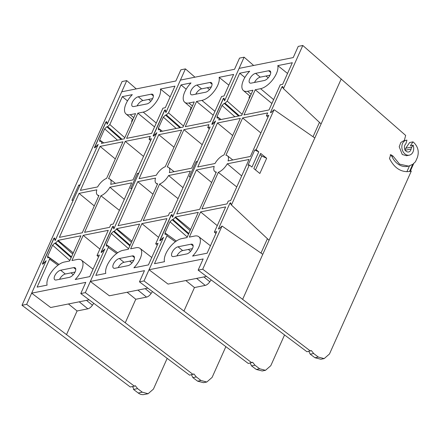 <?xml version="1.0" encoding="UTF-8"?>
<svg xmlns="http://www.w3.org/2000/svg" width="440" height="440" viewBox="0 0 440 440"><rect width="100%" height="100%" fill="white"/><g stroke="black" fill="none" stroke-linecap="round" stroke-linejoin="round"><path stroke-width="0.66" d="M100.073 146.388L122.958 141.823L106.596 178.393A11 5.176 -51 0 0 97.609 186.94L80.394 190.377L100.073 146.388L115.302 158.928M112.739 226.87L112.514 226.661L113.207 226.177M112.514 226.661L101.074 252.241L101.448 252.505M101.514 252.445L101.074 252.241L101.514 252.445L104.654 249.458L85.338 292.644L125.257 322.773L135.779 299.261L146.548 297.11L137.901 290.103M194.964 77.187L185.427 68.893L180.862 69.806L175.852 80.999L121.732 91.8L107.217 124.24L106.469 122.232L105.743 122.667L94.897 146.905L95.343 147.109L98.214 144.375L55.176 240.581L54.423 238.573L53.702 239.008L42.856 263.247L43.296 263.45L46.173 260.716L31.658 293.161L50.666 307.511L89.1 299.838M164.78 110.528L164.555 110.319L165.248 109.835M164.555 110.319L153.114 135.9L153.489 136.163M153.555 136.103L153.114 135.9L153.555 136.103L156.701 133.117L138.782 173.162L137.401 173.437L138.446 173.921M113.24 226.226L114.064 228.426L131.978 188.375L130.597 188.656L137.401 173.437M86.493 300.361L92.433 305.179A5.445 2.563 129 0 1 87.863 308.82L79.217 301.812M68.448 303.963L77.088 310.97L87.863 308.82M200.965 380.49L206.8 382.019L203.511 382.674L197.599 381.161L200.965 380.49L196.295 376.926L193.947 373.956L189.59 375.172L80.773 293.557L85.778 282.359L31.658 293.161M196.295 376.926L192.858 377.614L191.477 374.798M193.078 374.479L125.257 322.773M80.773 293.557L85.338 292.644M185.427 68.893L166.106 112.085L165.281 109.885M206.8 382.019L212.113 377.394L225.841 346.698M192.858 377.614L197.599 381.161M92.433 305.179A11.055 5.197 129 0 1 93.786 303.38M59.538 279.323A5.934 2.794 129 0 1 65.307 274.005L75.053 272.058M56.282 279.972A5.934 2.794 129 0 1 54.725 279.708A5.934 2.794 129 0 1 55.413 274.571A5.934 2.794 129 0 1 60.643 270.221L73.645 267.625A5.934 2.794 129 0 1 75.201 267.894A5.934 2.794 129 0 1 74.514 273.026A5.934 2.794 129 0 1 69.284 277.382L56.282 279.972M133.864 106.535A5.934 2.794 129 0 1 132.308 106.266A5.934 2.794 129 0 1 132.996 101.134A5.934 2.794 129 0 1 138.226 96.778L151.228 94.188A5.934 2.794 129 0 1 152.785 94.451A5.934 2.794 129 0 1 152.097 99.589A5.934 2.794 129 0 1 146.867 103.939L133.864 106.535M137.121 105.886A5.934 2.794 129 0 1 142.89 100.562L152.636 98.615M117.502 140.179L104.643 128.849L106.81 126.786L121.182 139.447M104.643 128.849L99.66 139.992L103.769 142.923M102.184 143.237L101.651 142.857L101.629 141.416L99.682 141.427L99.66 139.992M101.651 142.857L101.409 143.391L124.295 138.826L135.564 113.636L130.213 114.703A15.873 7.469 129 0 1 125.994 113.944A15.873 7.469 129 0 1 132.303 94.644L122.326 96.635L109.841 124.553L124.79 137.726M127.501 100.892L122.326 96.635M132.176 121.209L131.582 121.33L132.451 119.389M131.582 121.33L131.978 121.655M122.04 139.276L107.668 126.616L109.841 124.553M107.668 126.616L106.81 126.786M69.9 260.43L52.602 245.19L54.769 243.128L71.175 257.582M52.602 245.19L47.619 256.333L59.01 264.462M57.998 265.183L49.61 259.199C50.006 258.137 49.813 257.631 49.044 257.68L47.636 257.774L47.619 256.333M58.993 264.473L49.044 257.68M49.61 259.199L37.12 287.117L47.096 285.125A15.873 7.469 129 0 1 51.821 271.475A15.873 7.469 129 0 1 64.295 262.053L69.652 260.986L80.922 235.791L58.036 240.361L57.794 240.895L72.749 254.067M73.271 252.896L58.036 240.361M71.472 256.916L55.627 242.957L57.794 240.895M55.627 242.957L54.769 243.128M98.956 195.476L82.264 232.793L59.378 237.358L79.052 193.375L96.839 189.827A10.098 4.752 -51 0 0 97.361 194.898A10.098 4.752 -51 0 0 98.956 195.476M94.287 205.915L79.052 193.375M137.858 113.174L126.588 138.369L151.646 133.37L162.916 108.174L165.308 107.696L174.955 86.136L160.413 89.034A15.873 7.469 129 0 1 155.689 102.685A15.873 7.469 129 0 1 143.215 112.107L137.858 113.174L154.539 126.901M170.154 96.872L160.413 89.034M98.576 256.878L96.998 255.53L99.396 255.052L89.749 276.617L75.207 279.516A15.873 7.469 129 0 0 81.406 260.128L93.066 269.203M99.891 249.062L83.215 235.334L108.268 230.335L96.998 255.53M81.406 260.128A15.873 7.469 129 0 0 77.303 259.457L71.946 260.53L83.215 235.334M150.618 140.536L149.045 139.189L151.437 138.71L133.023 179.878L110.671 184.333A10.098 4.752 -51 0 0 110.083 179.207A10.098 4.752 -51 0 0 108.554 178.69L125.246 141.367L150.304 136.367L149.045 139.189M143.523 156.404L125.246 141.367M109.901 187.22L131.681 182.875L113.267 224.043L110.869 224.521L109.61 227.337L84.557 232.337L100.914 195.767A11 5.176 -51 0 0 109.901 187.22L124.306 199.359M119.389 210.353L100.914 195.767M22 305.277L26.653 304.348L134.398 386.183L130.284 387.002L22 305.277L122.084 81.538L126.737 80.614L136.274 88.897M126.737 80.614L107.421 123.794L106.596 121.594L105.87 122.029L94.43 147.609L94.804 147.873M94.87 147.812L94.43 147.609L94.87 147.812L98.01 144.826L80.097 184.872L78.716 185.147L79.761 185.631M54.054 238.579L53.829 238.37L54.555 237.936L55.38 240.136L73.293 200.085L71.907 200.36L78.716 185.147M42.829 264.154L42.383 263.951L42.829 264.154L45.969 261.168L26.653 304.348M53.829 238.37L42.383 263.951L42.763 264.214M134.398 386.183L135.262 385.666L137.61 388.63L142.285 392.189L148.115 393.723L144.1 394.521A10.89 8.36 -101.3 0 1 138.226 392.997L133.518 389.444A2.448 1.881 -101.3 0 0 132.149 386.628M137.61 388.63L133.518 389.444M148.115 393.723L153.428 389.098L167.156 358.408M158.757 134.679L181.643 130.114L165.281 166.689A11 5.176 -51 0 0 156.294 175.23L139.079 178.668L158.757 134.679L173.993 147.219M113.68 227.398L113.113 226.864L112.387 227.299L101.541 251.537L102.141 251.851M101.541 251.537L101.987 251.74L104.858 249.007L90.343 281.452L109.357 295.801L147.785 288.129M165.721 111.056L165.154 110.523L164.428 110.957L153.588 135.196L154.028 135.399L156.899 132.666L113.861 228.872L113.075 226.815L113.669 227.365M253.655 65.478L244.112 57.184L239.547 58.096L234.537 69.289L180.417 80.091L165.907 112.53L165.121 110.473L165.71 111.023M197.131 162.212L196.086 161.728L197.472 161.453L215.386 121.407L212.24 124.394L211.799 124.19L212.174 124.454M171.424 215.16L171.198 214.951L171.924 214.522L172.75 216.716L190.663 176.666L189.282 176.946L196.086 161.728M145.178 288.651L151.118 293.469A5.445 2.563 129 0 1 146.548 297.11M127.133 292.254L135.779 299.261M259.649 368.781L265.485 370.31L262.196 370.964L256.284 369.452L259.649 368.781L254.98 365.216L252.637 362.247L248.276 363.462L139.458 281.848L144.463 270.655L90.343 281.452M254.98 365.216L251.543 365.904L250.162 363.088M251.768 362.769L183.942 311.069L194.464 287.551L205.233 285.401L196.587 278.394M139.458 281.848L144.023 280.935L183.942 311.069M171.198 214.951L159.759 240.537L160.132 240.796M160.198 240.735L159.759 240.537L160.198 240.735L163.339 237.749L144.023 280.935M212.24 124.394L211.799 124.19L223.245 98.609L223.933 98.126M244.112 57.184L224.791 100.375L223.971 98.175M265.485 370.31L270.798 365.684L284.532 334.989M251.543 365.904L256.284 369.452M151.118 293.469A11.055 5.197 129 0 1 152.471 291.671M118.222 267.614A5.934 2.794 129 0 1 123.998 262.295L133.744 260.348M114.967 268.268A5.934 2.794 129 0 1 113.41 267.999A5.934 2.794 129 0 1 114.097 262.862A5.934 2.794 129 0 1 119.328 258.511L132.336 255.915A5.934 2.794 129 0 1 133.887 256.185A5.934 2.794 129 0 1 133.199 261.316A5.934 2.794 129 0 1 127.969 265.672L114.967 268.268M192.549 94.826A5.934 2.794 129 0 1 190.993 94.556A5.934 2.794 129 0 1 191.681 89.425A5.934 2.794 129 0 1 196.911 85.069L209.919 82.478A5.934 2.794 129 0 1 211.475 82.742A5.934 2.794 129 0 1 210.788 87.879A5.934 2.794 129 0 1 205.552 92.23L192.549 94.826M195.806 94.177A5.934 2.794 129 0 1 201.581 88.853L211.327 86.911M176.193 128.469L163.328 117.139L165.501 115.077L179.867 127.738M163.328 117.139L158.345 128.282L162.454 131.214M160.87 131.527L160.336 131.148L160.314 129.712L158.367 129.723L158.345 128.282M160.336 131.148L160.1 131.681L182.985 127.116L194.249 101.926L188.898 102.993A15.873 7.469 129 0 1 184.685 102.234A15.873 7.469 129 0 1 190.993 82.934L181.011 84.925L168.526 112.844L183.475 126.016M186.186 89.183L181.011 84.925M190.861 109.5L190.267 109.621L191.136 107.679M190.267 109.621L190.663 109.945M180.725 127.567L166.359 114.906L168.526 112.844M166.359 114.906L165.501 115.077M128.585 248.721L111.287 233.481L113.454 231.418L129.861 245.872M111.287 233.481L106.304 244.624L117.695 252.753M116.683 253.473L108.295 247.489L108.273 246.054L106.321 246.065L106.304 244.624M108.295 247.489L95.805 275.407L105.782 273.416A15.873 7.469 129 0 1 110.506 259.765A15.873 7.469 129 0 1 122.986 250.344L128.337 249.277L139.607 224.081L116.721 228.652L116.485 229.185L131.434 242.358M131.956 241.186L116.721 228.652M130.158 245.207L114.312 231.248L116.485 229.185M114.312 231.248L113.454 231.418M157.641 183.766L140.948 221.084L118.063 225.649L137.737 181.665L155.529 178.118A10.098 4.752 -51 0 0 156.046 183.189A10.098 4.752 -51 0 0 157.641 183.766M152.972 194.205L137.737 181.665M196.543 101.464L185.273 126.66L210.331 121.66L221.601 96.465L223.993 95.992L233.64 74.426L219.098 77.325A15.873 7.469 129 0 1 214.374 90.976A15.873 7.469 129 0 1 201.899 100.397L196.543 101.464L213.224 115.192M228.839 85.162L219.098 77.325M157.262 245.168L155.689 243.821L158.081 243.342L148.434 264.908L133.892 267.806A15.873 7.469 129 0 0 140.091 248.424L151.751 257.494M158.576 237.353L141.9 223.625L166.953 218.625L155.689 243.821M140.091 248.424A15.873 7.469 129 0 0 135.988 247.748L130.631 248.82L141.9 223.625M209.308 128.827L207.73 127.479L210.122 127.001L191.708 168.168L169.356 172.629A10.098 4.752 -51 0 0 168.768 167.497A10.098 4.752 -51 0 0 167.239 166.98L183.937 129.657L208.989 124.658L207.73 127.479M202.208 144.694L183.937 129.657M168.586 175.511L190.366 171.166L171.952 212.333L169.56 212.812L168.295 215.628L143.242 220.627L159.599 184.058A11 5.176 -51 0 0 168.586 175.511L182.996 187.649M178.073 198.644L159.599 184.058M153.588 135.196L154.181 135.504M217.443 122.969L240.328 118.404L223.966 154.979A11 5.176 -51 0 0 214.984 163.521L197.764 166.958L217.443 122.969L232.678 135.509M172.364 215.688L171.798 215.155L171.072 215.589L160.232 239.828L160.672 240.031L163.543 237.298L149.028 269.742L168.041 284.091L206.47 276.425M160.232 239.828L160.826 240.141M404.272 140.63L405.669 135.432L302.797 45.48L298.232 46.387L293.227 57.58L239.102 68.382L224.593 100.821L223.839 98.813L223.113 99.248L212.273 123.486L212.713 123.69L215.584 120.956L172.552 217.162L171.798 215.155M224.406 99.347L223.806 98.764L224.395 99.314M203.863 276.942L209.803 281.76A5.445 2.563 129 0 1 205.233 285.401M185.818 280.544L194.464 287.551M318.34 357.071L324.17 358.6L320.881 359.255L314.974 357.742L318.34 357.071L313.665 353.507L311.322 350.537L306.961 351.752L198.143 270.138L203.154 258.946L149.028 269.742M255.486 169.934L261.723 155.986L260.068 154.644M266.668 158.268L259.859 173.481L253.831 168.591L260.634 153.373L266.668 158.268L261.723 155.986M313.665 353.507L310.228 354.195L308.847 351.379M310.453 351.06L242.632 299.36L262.774 254.326L222.03 226.039L202.708 269.225L242.632 299.36M198.143 270.138L202.708 269.225M218.884 229.026L218.444 228.828L218.884 229.026L222.03 226.039M260.992 253.088L267.421 238.716M231.253 204.529L229.889 203.247L218.444 228.828L218.818 229.086M254.771 150.018L256.157 149.743L258.77 151.861L254.771 150.018L247.968 165.237L249.348 164.956L231.435 205.007L269.065 240.262L262.774 254.326M229.889 203.247L230.577 202.757M231.435 205.007L230.615 202.813M249.348 164.956L251.961 167.079L258.77 151.861M302.797 45.48L283.476 88.666L321.107 123.921L314.815 137.984L274.071 109.698L256.157 149.743M270.93 112.684L270.485 112.481L270.93 112.684L274.071 109.698M313.033 136.746L319.462 122.375M283.3 88.187L281.93 86.9L270.485 112.481L270.859 112.745M281.93 86.9L282.623 86.416M283.476 88.666L282.656 86.466M406.28 140.228L403.612 140.762L400.813 142.5L399.212 146.768L402.27 154.506L406.538 155.722L409.266 155.177A7.623 5.852 78.7 0 0 413.127 145.173L410.405 145.717L413 141.862L409.618 142.538L405.768 148.236L411.889 147.015A5.445 4.18 78.7 0 0 411.081 149.066A4.356 3.344 -101.3 0 1 408.623 151.976A4.356 3.344 -101.3 0 1 404.85 149.496A4.356 3.344 -101.3 0 1 405.334 144.408A5.445 4.18 78.7 0 0 406.302 142.483L406.929 140.145A7.623 5.852 78.7 0 0 406.28 140.228A7.623 5.852 78.7 0 0 402.034 148.847A7.623 5.852 78.7 0 0 409.266 155.177M413.127 145.173L411.889 147.015M404.959 150.288L405.768 148.236M413.677 163.62L410.267 171.243L409.536 171.501C401.099 172.458 394.411 168.124 389.483 158.505L390.753 154.655L393.069 156.145L399.564 164.12L408.573 166.144L412.736 164.346L415.481 161.733L417.296 157.669C419.216 152.059 418.165 147.125 414.15 142.874L413 141.862M324.17 358.6L329.483 353.98L411.318 171.034L409.536 171.501L412.736 164.346M408.573 166.144L407.49 166.359A18.238 14.003 -101.3 0 1 391.864 156.387A2.723 2.09 78.7 0 0 390.165 154.897M409.486 165.919L406.879 171.754M410.267 171.243L411.318 171.034M310.228 354.195L314.974 357.742M209.803 281.76A11.055 5.197 129 0 1 211.162 279.961M176.907 255.904A5.934 2.794 129 0 1 182.683 250.586L192.429 248.639M173.652 256.559A5.934 2.794 129 0 1 172.095 256.289A5.934 2.794 129 0 1 172.782 251.152A5.934 2.794 129 0 1 178.019 246.802L191.021 244.206A5.934 2.794 129 0 1 192.577 244.475A5.934 2.794 129 0 1 191.889 249.607A5.934 2.794 129 0 1 186.654 253.963L173.652 256.559M251.235 83.116A5.934 2.794 129 0 1 249.678 82.847A5.934 2.794 129 0 1 250.365 77.715A5.934 2.794 129 0 1 255.602 73.359L268.603 70.769A5.934 2.794 129 0 1 270.16 71.033A5.934 2.794 129 0 1 269.473 76.17A5.934 2.794 129 0 1 264.237 80.52L251.235 83.116M254.49 82.467A5.934 2.794 129 0 1 260.266 77.143L270.012 75.201M234.878 116.76L222.019 105.43L224.186 103.367L238.557 116.028M222.019 105.43L217.03 116.573L221.139 119.504L219.005 118.003L217.052 118.014L217.03 116.573M219.555 119.818L219.021 119.438L219.005 118.003M219.021 119.438L218.785 119.972L241.67 115.407L252.94 90.217L247.583 91.284A15.873 7.469 129 0 1 243.37 90.525A15.873 7.469 129 0 1 249.678 71.225L239.701 73.216L227.211 101.134L242.16 114.307M244.871 77.473L239.701 73.216M249.546 97.79L248.958 97.911L249.821 95.97M248.958 97.911L249.348 98.236M239.41 115.858L225.044 103.197L227.211 101.134M225.044 103.197L224.186 103.367M187.27 237.012L169.972 221.771L172.145 219.709L188.546 234.163M169.972 221.771L164.989 232.914L176.38 241.043M175.373 241.764L166.98 235.78L166.958 234.344L165.011 234.355L164.989 232.914M166.98 235.78L154.489 263.697L164.472 261.707A15.873 7.469 129 0 1 169.197 248.056A15.873 7.469 129 0 1 181.671 238.634L187.022 237.567L198.292 212.372L175.406 216.942L175.17 217.476L190.119 230.648M190.641 229.477L175.406 216.942M188.843 233.497L172.997 219.538L175.17 217.476M172.997 219.538L172.145 219.709M216.332 172.056L199.634 209.374L176.748 213.939L196.427 169.956L214.214 166.408A10.098 4.752 -51 0 0 214.731 171.479A10.098 4.752 -51 0 0 216.332 172.056M211.657 182.496L196.427 169.956M255.233 89.755L243.964 114.95L269.016 109.951L280.286 84.755L282.684 84.282L292.325 62.717L277.783 65.615A15.873 7.469 129 0 1 273.059 79.266A15.873 7.469 129 0 1 260.585 88.688L255.233 89.755L271.909 103.483M287.524 73.453L277.783 65.615M215.947 233.459L214.374 232.111L216.766 231.632L207.119 253.198L192.577 256.096A15.873 7.469 129 0 0 198.781 236.715L210.436 245.79M217.267 225.643L200.585 211.915L225.643 206.916L214.374 232.111M198.781 236.715A15.873 7.469 129 0 0 194.673 236.038L189.316 237.111L200.585 211.915M267.993 117.117L266.415 115.77L268.812 115.291L250.393 156.459L228.041 160.919A10.098 4.752 -51 0 0 227.453 155.788A10.098 4.752 -51 0 0 225.924 155.271L242.622 117.948L267.674 112.948L266.415 115.77M260.893 132.984L242.622 117.948M227.271 163.801L249.051 159.456L230.637 200.624L228.245 201.102L226.985 203.918L201.927 208.918L218.284 172.348A11 5.176 -51 0 0 227.271 163.801L241.681 175.94M236.764 186.934L218.284 172.348M70.983 272.872L73.255 274.709M60.643 270.221L65.307 274.005M73.645 267.625L75.785 269.357M138.226 96.778L142.89 100.562M151.228 94.188L153.368 95.92M130.213 114.703L133.755 117.678M143.215 112.107L156.255 123.057M148.566 99.429L150.838 101.272M107.239 123.31L106.672 122.782M55.198 239.657L54.632 239.124M77.088 310.97L66.578 334.477M138.226 392.997L142.285 392.189M129.668 261.162L131.94 262.999M119.328 258.511L123.998 262.295M132.336 255.915L134.475 257.653M196.911 85.069L201.581 88.853M209.919 82.478L212.058 84.211M188.898 102.993L192.44 105.969M201.899 100.397L214.946 111.347M207.251 87.72L209.523 89.562M269.065 240.262L314.815 137.984M321.107 123.921L341.253 78.892M411.081 149.066L405.24 150.232M391.864 156.387L393.069 156.145M188.353 249.453L190.625 251.29M178.019 246.802L182.683 250.586M191.021 244.206L193.16 245.944M255.602 73.359L260.266 77.143M268.603 70.769L270.743 72.501M247.583 91.284L251.13 94.259M260.585 88.688L273.631 99.638M265.936 76.01L268.207 77.853M103.741 142.929L101.629 141.416M125.994 113.944L132.842 119.719M97.361 194.898L98.709 196.031M110.083 179.207L115.445 183.381M101.86 252.115L101.547 251.9M162.431 131.219L160.314 129.712M184.685 102.234L191.527 108.009M117.684 252.764L108.273 246.054M156.046 183.189L157.394 184.322M168.768 167.497L174.13 171.672M153.901 135.773L153.593 135.559M160.545 240.405L160.237 240.191M243.37 90.525L250.217 96.3M176.369 241.054L166.958 234.344M214.731 171.479L216.079 172.618M227.453 155.788L232.815 159.962"/></g></svg>
